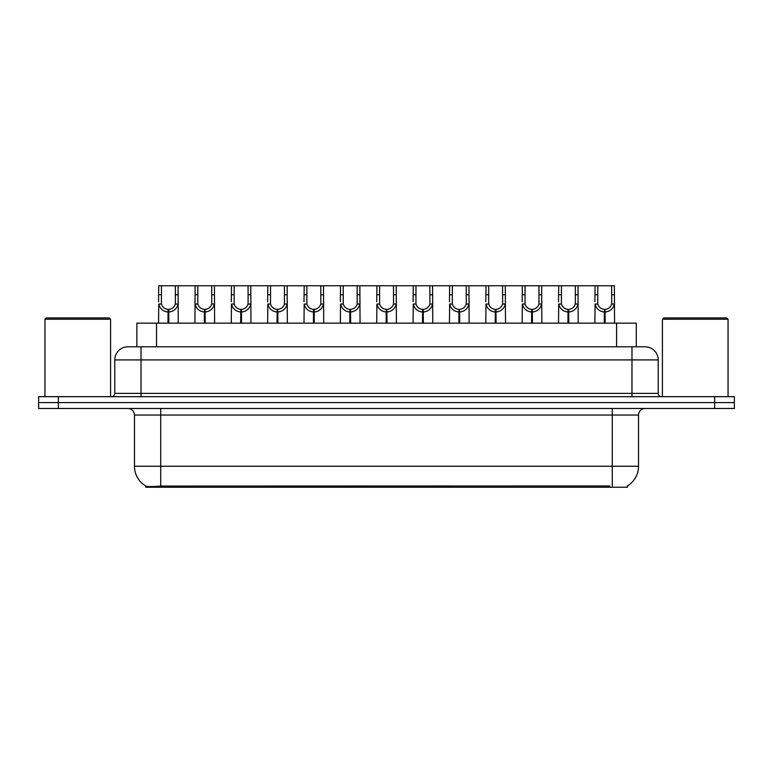 <?xml version="1.0" encoding="UTF-8"?>
<svg xmlns="http://www.w3.org/2000/svg" width="773" height="773" viewBox="0 0 773 773"><rect width="100%" height="100%" fill="white"/><g stroke="black" fill="none" stroke-linecap="round" stroke-linejoin="round"><path stroke-width="1.16" d="M132.512 346.797L136.85 346.797L136.85 323.162L636.285 323.162L636.285 346.797M627.434 485.908L627.434 487.241L145.691 487.241L145.691 485.985M134.473 466.245L160.726 466.245L160.726 415.053L134.473 415.053L134.473 466.245A22.968 22.968 0 0 0 145.826 486.062C147.527 486.719 152.494 486.719 160.726 486.062L609.646 485.946M627.174 486.062A22.968 22.968 0 0 0 638.527 466.245L638.527 415.053A6.561 6.561 0 0 1 645.088 408.482M58.342 396.675L734.35 396.675L734.35 402.578L38.65 402.578L38.65 408.482L58.342 408.482L58.342 402.578L38.65 402.578L38.65 396.675L58.342 396.675L58.342 402.578L734.35 402.578L734.35 408.482L58.342 408.482M658.219 359.918L114.781 359.918A13.122 13.122 0 0 1 127.912 346.797L645.088 346.797A13.122 13.122 0 0 1 658.219 359.918L658.219 393.389C658.393 395.37 659.485 396.462 661.495 396.675M114.781 359.918L114.781 393.389A3.285 3.285 0 0 1 111.505 396.675M167.973 323.162L168.089 309.384C164.717 309.036 162.504 307.248 161.431 304.04L161.46 285.759L178.051 285.759L178.254 323.162M167.973 312.012C163.084 311.451 160.001 308.794 158.736 304.04L158.562 323.162M158.562 301.683L158.765 285.759L161.46 285.759M168.717 323.162L168.717 309.384C172.089 309.036 174.312 307.248 175.374 304.04L175.345 285.759M168.717 309.384L168.833 323.162M168.089 309.384L168.089 323.162M178.254 301.683L178.07 304.04C176.804 308.794 173.722 311.451 168.833 312.012M178.051 285.759L195.125 285.759L194.922 323.162M204.333 323.162L204.449 309.384C201.077 309.036 198.864 307.248 197.791 304.04L197.82 285.759L214.411 285.759L214.614 323.162M204.333 312.012C199.444 311.451 196.361 308.794 195.096 304.04L194.922 301.683M205.077 323.162L205.077 309.384C208.449 309.036 210.671 307.248 211.734 304.04L211.705 285.759M205.077 309.384L205.193 323.162M204.449 309.384L204.449 323.162M214.614 301.683L214.43 304.04C213.164 308.794 210.082 311.451 205.193 312.012M197.82 285.759L195.125 285.759M240.693 323.162L240.809 309.384C237.437 309.036 235.224 307.248 234.151 304.04L234.18 285.759L250.771 285.759L250.974 323.162M240.693 312.012C235.804 311.451 232.721 308.794 231.456 304.04L231.282 323.162M231.282 301.683L231.485 285.759L234.18 285.759M241.437 323.162L241.437 309.384C244.809 309.036 247.031 307.248 248.094 304.04L248.065 285.759M241.437 309.384L241.553 323.162M240.809 309.384L240.809 323.162M250.974 301.683L250.79 304.04C249.524 308.794 246.452 311.451 241.553 312.012M277.053 323.162L277.169 309.384C273.797 309.036 271.584 307.248 270.511 304.04L270.54 285.759L287.131 285.759L287.334 323.162M277.053 312.012C272.164 311.451 269.081 308.794 267.816 304.04L267.642 323.162M267.642 301.683L267.844 285.759L270.54 285.759M277.797 323.162L277.797 309.384C281.169 309.036 283.391 307.248 284.464 304.04L284.425 285.759M277.797 309.384L277.913 323.162M277.169 309.384L277.169 323.162M287.334 301.683L287.15 304.04C285.884 308.794 282.812 311.451 277.913 312.012M313.413 323.162L313.529 309.384C310.157 309.036 307.944 307.248 306.871 304.04L306.9 285.759L323.491 285.759L323.694 323.162M313.413 312.012C308.524 311.451 305.441 308.794 304.175 304.04L304.002 323.162M304.002 301.683L304.204 285.759L306.9 285.759M314.157 323.162L314.157 309.384C317.529 309.036 319.751 307.248 320.824 304.04L320.785 285.759M314.157 309.384L314.273 323.162M313.529 309.384L313.529 323.162M323.694 301.683L323.51 304.04C322.244 308.794 319.172 311.451 314.273 312.012M214.411 285.759L231.485 285.759M250.771 285.759L267.844 285.759M287.131 285.759L304.204 285.759M44.95 319.23L46.264 317.916L109.273 317.916L110.587 319.23L44.95 319.23L44.95 396.675M110.587 319.23L110.587 396.675M662.413 319.23L663.727 317.916L726.736 317.916L728.05 319.23L662.413 319.23L662.413 396.675M728.05 319.23L728.05 396.675M349.773 323.162L349.889 309.384C346.517 309.036 344.304 307.248 343.231 304.04L343.26 285.759L359.851 285.759L360.054 323.162M349.773 312.012C344.884 311.451 341.801 308.794 340.535 304.04L340.362 323.162M340.362 301.683L340.564 285.759L343.26 285.759M350.517 323.162L350.517 309.384C353.889 309.036 356.111 307.248 357.184 304.04L357.145 285.759M350.517 309.384L350.633 323.162M349.889 309.384L349.889 323.162M360.054 301.683L359.87 304.04C358.604 308.794 355.532 311.451 350.633 312.012M386.133 323.162L386.249 309.384C382.877 309.036 380.664 307.248 379.591 304.04L379.62 285.759L396.211 285.759L396.414 323.162M386.133 312.012C381.244 311.451 378.161 308.794 376.895 304.04L376.722 323.162M376.722 301.683L376.924 285.759L379.62 285.759M386.877 323.162L386.877 309.384C390.249 309.036 392.471 307.248 393.544 304.04L393.505 285.759M386.877 309.384L386.993 323.162M386.249 309.384L386.249 323.162M396.414 301.683L396.23 304.04C394.964 308.794 391.892 311.451 386.993 312.012M422.493 323.162L422.609 309.384C419.246 309.036 417.024 307.248 415.951 304.04L415.98 285.759L432.571 285.759L432.774 323.162M422.493 312.012C417.604 311.451 414.521 308.794 413.255 304.04L413.082 323.162M413.082 301.683L413.284 285.759L415.98 285.759M423.237 323.162L423.237 309.384C426.609 309.036 428.831 307.248 429.904 304.04L429.865 285.759M423.237 309.384L423.353 323.162M422.609 309.384L422.609 323.162M432.774 301.683L432.59 304.04C431.324 308.794 428.252 311.451 423.353 312.012M323.491 285.759L340.564 285.759M359.851 285.759L376.924 285.759M396.211 285.759L413.284 285.759M458.853 323.162L458.969 309.384C455.606 309.036 453.384 307.248 452.311 304.04L452.34 285.759L468.931 285.759L469.134 323.162M458.853 312.012C453.964 311.451 450.881 308.794 449.615 304.04L449.442 323.162M449.442 301.683L449.644 285.759L452.34 285.759M459.597 323.162L459.597 309.384C462.969 309.036 465.191 307.248 466.264 304.04L466.225 285.759M459.597 309.384L459.713 323.162M458.969 309.384L458.969 323.162M469.134 301.683L468.95 304.04C467.684 308.794 464.612 311.451 459.713 312.012M495.213 323.162L495.329 309.384C491.966 309.036 489.744 307.248 488.671 304.04L488.7 285.759L505.291 285.759L505.494 323.162M495.213 312.012C490.324 311.451 487.241 308.794 485.975 304.04L485.802 323.162M485.802 301.683L486.004 285.759L488.7 285.759M495.957 323.162L495.957 309.384C499.329 309.036 501.551 307.248 502.624 304.04L502.585 285.759M495.957 309.384L496.073 323.162M495.329 309.384L495.329 323.162M505.494 301.683L505.31 304.04C504.044 308.794 500.972 311.451 496.073 312.012M531.573 323.162L531.689 309.384C528.326 309.036 526.104 307.248 525.031 304.04L525.06 285.759L541.651 285.759L541.854 323.162M531.573 312.012C526.684 311.451 523.601 308.794 522.335 304.04L522.162 323.162M522.162 301.683L522.364 285.759L525.06 285.759M532.317 323.162L532.317 309.384C535.689 309.036 537.911 307.248 538.984 304.04L538.945 285.759M532.317 309.384L532.433 323.162M531.689 309.384L531.689 323.162M541.854 301.683L541.67 304.04C540.404 308.794 537.332 311.451 532.433 312.012M567.933 323.162L568.049 309.384C564.686 309.036 562.464 307.248 561.391 304.04L561.42 285.759L578.011 285.759L578.214 323.162M567.933 312.012C563.044 311.451 559.961 308.794 558.695 304.04L558.521 323.162M558.521 301.683L558.724 285.759L561.42 285.759M568.677 323.162L568.677 309.384C572.049 309.036 574.271 307.248 575.344 304.04L575.305 285.759M568.677 309.384L568.793 323.162M568.049 309.384L568.049 323.162M578.214 301.683L578.03 304.04C576.764 308.794 573.692 311.451 568.793 312.012M604.293 323.162L604.409 309.384C601.046 309.036 598.824 307.248 597.751 304.04L597.78 285.759L614.371 285.759L614.574 323.162M604.293 312.012C599.404 311.451 596.321 308.794 595.065 304.04L594.881 323.162M594.881 301.683L595.084 285.759L597.78 285.759M605.037 323.162L605.037 309.384C608.409 309.036 610.631 307.248 611.704 304.04L611.665 285.759M605.037 309.384L605.153 323.162M604.409 309.384L604.409 323.162M614.574 301.683L614.39 304.04C613.124 308.794 610.052 311.451 605.153 312.012M432.571 285.759L449.644 285.759M468.931 285.759L486.004 285.759M505.291 285.759L522.364 285.759M541.651 285.759L558.724 285.759M578.011 285.759L595.084 285.759M609.713 487.241L609.713 485.946M163.412 487.241L163.412 485.946M156.532 346.797L156.532 323.162M616.593 346.797L616.593 323.162M612.274 408.482L612.274 415.053L160.726 415.053L160.726 408.482M638.527 415.053L612.274 415.053L612.274 466.245L638.527 466.245M612.274 486.062L612.274 466.245L160.726 466.245L160.726 486.062M714.658 408.482L714.658 396.675M141.034 396.675L141.034 346.797M114.781 393.389L658.219 393.389M631.966 346.797L631.966 396.675M161.46 294.755L158.765 294.755M161.431 304.04L158.736 304.04M178.07 304.04L175.374 304.04M178.051 294.755L175.345 294.755M197.82 294.755L195.125 294.755M197.791 304.04L195.096 304.04M214.43 304.04L211.734 304.04M214.411 294.755L211.705 294.755M234.18 294.755L231.485 294.755M234.151 304.04L231.456 304.04M250.79 304.04L248.094 304.04M250.771 294.755L248.065 294.755M270.54 294.755L267.844 294.755M270.511 304.04L267.816 304.04M287.15 304.04L284.464 304.04M287.131 294.755L284.425 294.755M306.9 294.755L304.204 294.755M306.871 304.04L304.175 304.04M323.51 304.04L320.824 304.04M323.491 294.755L320.785 294.755M343.26 294.755L340.564 294.755M343.231 304.04L340.535 304.04M359.87 304.04L357.184 304.04M359.851 294.755L357.145 294.755M379.62 294.755L376.924 294.755M379.591 304.04L376.895 304.04M396.23 304.04L393.544 304.04M396.211 294.755L393.505 294.755M415.98 294.755L413.284 294.755M415.951 304.04L413.255 304.04M432.59 304.04L429.904 304.04M432.571 294.755L429.865 294.755M452.34 294.755L449.644 294.755M452.311 304.04L449.615 304.04M468.95 304.04L466.264 304.04M468.931 294.755L466.225 294.755M488.7 294.755L486.004 294.755M488.671 304.04L485.975 304.04M505.31 304.04L502.624 304.04M505.291 294.755L502.585 294.755M525.06 294.755L522.364 294.755M525.031 304.04L522.335 304.04M541.67 304.04L538.984 304.04M541.651 294.755L538.945 294.755M561.42 294.755L558.724 294.755M561.391 304.04L558.695 304.04M578.03 304.04L575.344 304.04M578.011 294.755L575.305 294.755M597.78 294.755L595.084 294.755M597.751 304.04L595.065 304.04M614.39 304.04L611.704 304.04M614.371 294.755L611.665 294.755M134.473 415.053C134.087 411.062 131.893 408.878 127.912 408.482"/></g></svg>
